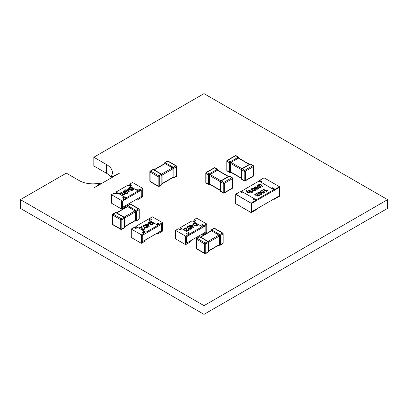 <?xml version="1.0" encoding="UTF-8"?>
<svg xmlns="http://www.w3.org/2000/svg" width="408" height="408" viewBox="0 0 408 408"><rect width="100%" height="100%" fill="white"/><g stroke="black" fill="none" stroke-linecap="round" stroke-linejoin="round"><path stroke-width="0.61" d="M110.956 177.092A19.472 11.245 0 0 0 106.692 173.38L93.978 166.041A37.648 21.736 0 0 0 93.84 165.959L93.84 157.238L204 93.636L387.6 199.639L204 305.638L20.4 199.639L66.3 173.14L79.152 180.56A19.472 11.245 0 0 0 100.266 183.019L100.266 184.268M204 305.638L204 314.364L387.6 208.361L387.6 199.639M204 314.364L20.4 208.361L20.4 199.639M110.956 178.097L110.956 176.848A37.648 21.736 0 0 0 119.544 173.14L106.733 180.535A19.472 11.245 0 0 1 106.651 180.581L93.84 187.976A37.648 21.736 0 0 0 100.266 183.019M110.956 176.848A19.472 11.245 0 0 0 112.394 172.609A19.472 11.245 0 0 0 106.692 164.659L93.978 157.32A37.648 21.736 0 0 0 93.84 157.238M153.974 169.764L164.674 163.588A0.78 0.469 122.1 0 1 165.25 162.67A0.78 0.449 60 0 1 165.25 162.67L173.329 167.336L175.899 165.852L167.821 161.186L165.25 162.67A0.78 0.449 60 0 0 164.858 162.634A0.78 0.78 0 0 0 164.47 163.282L164.47 163.282A0.78 0.433 2 0 0 164.674 163.588A0.78 0.449 60 0 1 165.067 163.623L154.204 169.896M161.532 174.145L172.411 167.867L165.067 163.623A0.78 0.449 120 0 1 165.587 162.899M162.098 183.569L172.961 177.296L172.961 168.82L162.083 175.098M172.931 167.142A0.78 0.449 120 0 0 172.411 167.867A0.78 0.449 60 0 1 172.798 168.274A0.78 0.433 118 0 1 173.329 167.336A0.78 0.449 60 0 1 173.879 168.29L173.879 177.618A0.78 0.449 60 0 1 173.716 177.975L176.287 176.486A0.78 0.78 0 0 0 176.674 175.812A0.78 0.449 180 0 1 176.45 176.134L176.45 166.806L173.879 168.29A0.78 0.433 -178 0 1 172.798 168.274A0.78 0.449 60 0 1 172.961 168.82A0.78 0.449 0 0 0 173.849 168.728M161.869 175.644A0.78 0.449 0 0 0 162.098 175.328L162.068 174.899A0.78 0.469 -2.1 0 0 162.068 174.894A0.78 0.469 -2.1 0 1 161.838 175.241L159.268 176.725L159.268 186.048A0.78 0.449 0 0 1 158.166 186.048A0.78 0.449 120 0 0 158.329 186.405A0.78 0.78 0 0 0 159.105 186.405L161.675 184.921A0.78 0.449 -120 0 0 161.838 184.564L161.838 175.241A0.78 0.449 -120 0 0 161.287 174.282L153.209 169.621A0.78 0.449 -120 0 0 152.821 169.58L150.251 171.064A0.78 0.78 0 0 0 149.858 171.743A0.78 0.449 0 0 0 150.088 172.059L150.088 181.387L158.166 186.048L158.166 176.725L150.088 172.059A0.78 0.449 120 0 1 150.639 171.105L158.717 175.772L161.287 174.282A0.78 0.469 -57.9 0 1 161.696 174.257A0.78 0.469 -57.9 0 1 161.701 174.262L161.339 174.017A0.78 0.449 -60 0 1 161.364 174.032M173.849 177.21A0.78 0.449 -0 0 1 172.961 177.296A0.78 0.449 60 0 1 172.798 177.653A0.78 0.433 118 0 0 172.956 177.985A0.78 0.433 118 0 0 172.961 177.985A0.78 0.78 0 0 0 173.716 177.975M162.098 183.835L172.798 177.653A0.78 0.469 -2.1 0 0 173.879 177.618L176.45 176.134A0.78 0.449 60 0 1 176.287 176.486M161.869 184.125A0.78 0.449 0 0 0 162.098 183.804L162.068 184.273A0.78 0.433 -178 0 1 161.838 184.564L159.268 186.048A0.78 0.449 -120 0 1 159.105 186.405M150.251 171.064A0.78 0.449 -120 0 1 150.639 171.105L153.209 169.621A0.78 0.433 -62 0 1 153.576 169.57A0.78 0.433 -62 0 1 153.581 169.57A0.78 0.78 0 0 0 152.821 169.58M121.65 229.403A0.78 0.449 -120 0 0 121.814 229.046L121.814 219.723L124.384 218.239A0.78 0.449 -120 0 0 123.833 217.286L115.755 212.619L113.184 214.103A0.78 0.449 -60 0 0 112.633 215.057A0.78 0.449 180 0 1 112.404 214.741L112.404 224.069A0.78 0.449 180 0 0 112.633 224.385L120.712 229.046L120.712 219.723L112.633 215.057L112.633 224.385A0.78 0.449 120 0 0 112.797 224.742L120.875 229.403A0.78 0.78 0 0 0 121.65 229.403L124.226 227.919A0.78 0.449 -120 0 0 124.384 227.562L124.384 218.239A0.78 0.469 -2.1 0 0 124.613 217.898A0.78 0.469 -2.1 0 0 124.613 217.892A0.78 0.78 0 0 0 124.251 217.26A0.78 0.78 0 0 0 124.246 217.26A0.78 0.469 -57.9 0 1 124.246 217.26A0.78 0.469 -57.9 0 1 124.251 217.26M124.078 217.143L134.956 210.859L127.612 206.621L116.749 212.894M129.979 204.148A0.78 0.449 60 0 1 130.366 204.184A0.78 0.449 120 0 1 130.754 204.148A0.78 0.78 0 0 0 129.979 204.148L127.403 205.632A0.78 0.449 60 0 1 127.796 205.668L135.874 210.334A0.78 0.449 60 0 1 136.425 211.288L136.425 220.616A0.78 0.449 60 0 1 136.262 220.973L138.832 219.484A0.78 0.78 0 0 0 139.225 218.81L139.225 209.483A0.78 0.78 0 0 0 138.832 208.809A0.78 0.449 -60 0 0 138.445 208.85L130.366 204.184L127.796 205.668A0.78 0.469 122.1 0 0 127.225 206.586A0.78 0.449 60 0 1 127.612 206.621A0.78 0.449 120 0 1 128.132 205.897M124.644 226.567L135.507 220.294L135.507 211.818L124.634 218.096M116.153 212.813A0.78 0.449 -60 0 1 116.545 212.772L116.127 212.568A0.78 0.433 -62 0 1 116.127 212.568A0.78 0.433 -62 0 0 115.755 212.619A0.78 0.449 -120 0 0 115.367 212.578L112.797 214.062A0.78 0.78 0 0 0 112.404 214.741M135.476 210.14A0.78 0.449 120 0 0 134.956 210.859A0.78 0.449 60 0 1 135.344 211.273A0.78 0.449 60 0 1 135.507 211.818A0.78 0.449 -0 0 0 136.394 211.726M136.394 220.208A0.78 0.449 -0 0 1 135.507 220.294A0.78 0.449 60 0 1 135.344 220.651A0.78 0.433 118 0 0 135.502 220.983A0.78 0.433 118 0 0 135.507 220.983A0.78 0.78 0 0 0 136.262 220.973M124.414 227.123A0.78 0.449 -0 0 0 124.644 226.802L124.613 227.271A0.78 0.433 -178 0 1 124.384 227.562L121.814 229.046A0.78 0.449 180 0 1 120.712 229.046A0.78 0.449 -60 0 0 120.875 229.403M112.797 214.062A0.78 0.449 -120 0 1 113.184 214.103L121.263 218.77L123.833 217.28A0.78 0.469 -57.9 0 1 124.246 217.255L123.889 217.015A0.78 0.449 -60 0 1 123.91 217.031M126.985 206.744L127.016 206.28A0.78 0.433 2 0 0 127.225 206.586L116.52 212.762M124.644 226.828L135.344 220.651A0.78 0.469 -2.1 0 0 136.425 220.616L138.995 219.132L138.995 209.804L136.425 211.288A0.78 0.433 -178 0 1 135.344 211.273A0.78 0.433 118 0 1 135.874 210.334L138.445 208.85A0.78 0.449 60 0 1 138.995 209.804A0.78 0.449 0 0 0 139.225 209.483M205.596 253.638A0.78 0.449 -120 0 0 205.754 253.281L205.754 243.953L208.33 242.469A0.78 0.449 -120 0 0 207.779 241.516L199.701 236.849L197.125 238.333A0.78 0.449 -60 0 0 196.574 239.287A0.78 0.449 180 0 1 196.35 238.971L196.35 248.299A0.78 0.449 180 0 0 196.574 248.615L204.653 253.281L204.653 243.953L196.574 239.287L196.574 248.615A0.78 0.449 120 0 0 196.738 248.972L204.816 253.638A0.78 0.78 0 0 0 205.596 253.638L208.167 252.154A0.78 0.449 -120 0 0 208.33 251.797L208.33 242.469A0.78 0.469 -2.1 0 0 208.554 242.128A0.78 0.469 -2.1 0 0 208.554 242.123A0.78 0.78 0 0 0 208.192 241.49A0.78 0.469 -57.9 0 1 208.192 241.49L207.83 241.245A0.78 0.449 -60 0 1 207.856 241.261M208.024 241.373L218.897 235.095L211.553 230.851L200.69 237.125M213.919 228.378A0.78 0.449 60 0 1 214.307 228.414A0.78 0.449 120 0 1 214.695 228.378A0.78 0.78 0 0 0 213.919 228.378L211.349 229.862A0.78 0.449 60 0 1 211.737 229.898L219.815 234.564A0.78 0.449 60 0 1 220.366 235.518L220.366 244.846A0.78 0.449 60 0 1 220.203 245.203L222.773 243.719A0.78 0.78 0 0 0 223.166 243.041L223.166 233.718A0.78 0.78 0 0 0 222.773 233.039A0.78 0.449 -60 0 0 222.386 233.08L214.307 228.414L211.737 229.898A0.78 0.469 122.1 0 0 211.166 230.816A0.78 0.449 60 0 1 211.553 230.851A0.78 0.449 120 0 1 212.073 230.132M208.585 250.798L219.448 244.525L219.448 236.048L208.575 242.326M200.099 237.043A0.78 0.449 -60 0 1 200.486 237.007L200.068 236.803A0.78 0.433 -62 0 1 200.068 236.803A0.78 0.433 -62 0 0 199.701 236.849A0.78 0.449 -120 0 0 199.308 236.813L196.738 238.298A0.78 0.78 0 0 0 196.35 238.971M219.417 234.371A0.78 0.449 120 0 0 218.897 235.095A0.78 0.449 60 0 1 219.285 235.503A0.78 0.449 60 0 1 219.448 236.048A0.78 0.449 -0 0 0 220.335 235.962M220.335 244.438A0.78 0.449 -0 0 1 219.448 244.525A0.78 0.449 60 0 1 219.285 244.882A0.78 0.433 118 0 0 219.443 245.213A0.78 0.433 118 0 0 219.448 245.213A0.78 0.78 0 0 0 220.203 245.203M208.361 251.354A0.78 0.449 -0 0 0 208.585 251.037L208.554 251.501A0.78 0.433 -178 0 1 208.554 251.506A0.78 0.433 -178 0 1 208.33 251.797L205.754 253.281A0.78 0.449 180 0 1 204.653 253.281A0.78 0.449 -60 0 0 204.816 253.638M196.738 238.298A0.78 0.449 -120 0 1 197.125 238.333L205.204 243L207.779 241.516A0.78 0.469 -57.9 0 1 208.187 241.49M210.926 230.979L210.956 230.515A0.78 0.433 2 0 0 210.956 230.515A0.78 0.433 2 0 0 211.166 230.816L200.461 236.992M208.585 251.063L219.285 244.882A0.78 0.469 -2.1 0 0 220.366 244.846L222.936 243.362L222.936 234.034L220.366 235.518A0.78 0.433 -178 0 1 219.285 235.503A0.78 0.433 118 0 1 219.815 234.564L222.386 233.08A0.78 0.449 60 0 1 222.936 234.034A0.78 0.449 0 0 0 223.166 233.718M121.543 200.517L121.543 208.998L111.445 203.169L111.445 194.687L121.543 200.517L124.297 198.925L124.297 199.986L122.461 201.047L122.461 207.407L122.461 201.047L141.739 189.919L141.739 196.279L138.067 198.4L138.067 199.456L137.149 198.925M130.723 185.676L129.805 185.145L128.887 185.676M123.379 198.4L124.297 197.87L126.133 198.925L126.133 197.87L116.035 192.035L116.035 193.096L115.117 193.627M121.543 208.998L126.133 206.346L126.133 205.29L122.461 207.407L141.739 196.279L141.739 189.919L139.903 190.98L139.903 189.919L138.067 188.858L136.231 189.919L129.805 186.206L131.641 185.145L129.805 184.09L132.559 182.498L142.657 188.328L142.657 196.809L138.067 199.456M137.149 190.449L138.067 189.919L139.903 190.98M142.657 188.328L139.903 189.919M129.805 185.145L129.805 184.09M138.067 189.919L138.067 188.858M111.445 194.687L114.199 193.096L116.035 194.157L117.871 193.096L124.297 196.809L122.461 197.87L124.297 198.925M124.297 197.87L124.297 196.809M124.409 194.259L124.063 193.861L124.394 193.458L124.919 194.183L124.42 195.07L122.222 195.08L121.584 192.795L119.876 193.78L119.498 193.565L121.992 191.913L122.522 194.662L124.063 194.631L124.425 194.147L124.063 193.652M124.909 194.285L124.42 195.07M127.796 192.642L127.357 193.377C126.179 193.774 125.113 193.647 124.159 192.989L123.048 191.684M133.441 189.383L133.008 190.113C131.83 190.516 130.764 190.388 129.805 189.73L128.698 188.425M126.133 197.87L138.067 190.98L127.969 185.145L116.035 192.035M129.402 191.979L126.796 190.766L126.373 191.01L125.996 190.577L126.419 190.332L125.572 189.847L125.899 189.654L126.75 190.143L128.489 189.139L129.336 192.02L126.796 190.551L125.996 190.577M126.235 190.439L125.572 189.847M116.035 193.096L116.953 193.627M126.133 198.925L138.067 192.035L138.067 190.98M129.147 187.675C130.315 187.282 131.366 187.415 132.304 188.078L133.457 189.276L133.008 189.904C131.83 190.301 130.764 190.174 129.805 189.516L128.688 188.317L129.147 187.675M131.973 188.266L129.509 187.894L129.351 188.715L130.137 189.327L132.62 189.689L132.937 189.23L131.973 188.266L129.509 188.108L129.351 188.929M129.193 188.348L129.351 188.715M132.921 189.332L131.973 188.481M128.219 189.73L127.123 190.363L128.719 191.281L128.219 189.73L127.306 190.47M128.637 191.235L128.219 189.939M123.497 190.934C124.664 190.541 125.72 190.679 126.653 191.337L127.806 192.535L127.357 193.162C126.179 193.565 125.113 193.438 124.159 192.78L123.038 191.576L123.497 190.934M126.327 191.531L123.864 191.158L123.706 191.979L124.491 192.591L126.97 192.953L127.286 192.494L126.327 191.531L123.864 191.372L123.706 192.188M123.542 191.612L123.706 191.979M127.271 192.596L126.327 191.745M124.42 194.856L122.222 194.866L121.584 192.581L119.876 193.78M119.876 193.571L119.498 193.351M185.666 236.191L185.666 244.673L175.567 238.843L175.567 230.362L185.666 236.191L188.419 234.6L188.419 235.661L186.584 236.722L186.584 243.081L186.584 236.722L205.861 225.593L205.861 231.953L202.19 234.075L202.19 235.13L201.272 234.6M194.846 221.35L193.928 220.82L193.01 221.35M187.501 234.075L188.419 233.544L190.256 234.6L190.256 233.544L180.157 227.71L180.157 228.771L179.239 229.301M185.666 244.673L190.256 242.02L190.256 240.965L186.584 243.081L205.861 231.953L205.861 225.593L204.026 226.654L204.026 225.593L202.19 224.533L200.354 225.593L193.928 221.881L195.764 220.82L193.928 219.764L196.681 218.173L206.779 224.002L206.779 232.484L202.19 235.13M201.272 226.124L202.19 225.593L204.026 226.654M206.779 224.002L204.026 225.593M193.928 220.82L193.928 219.764M202.19 225.593L202.19 224.533M175.567 230.362L178.321 228.771L180.157 229.832L181.994 228.771L188.419 232.484L186.584 233.544L188.419 234.6M188.419 233.544L188.419 232.484M188.532 229.934L188.185 229.536L188.516 229.133L189.042 229.857L188.542 230.744L186.344 230.755L185.706 228.47L183.998 229.454L183.62 229.24L186.114 227.588L186.645 230.336L188.185 230.306L188.547 229.821L188.185 229.327M189.031 229.959L188.542 230.744M191.918 228.317L191.48 229.051C190.301 229.449 189.236 229.321 188.282 228.664L187.17 227.358M197.564 225.058L197.13 225.787C195.952 226.19 194.886 226.063 193.928 225.405L192.821 224.099M190.256 233.544L202.19 226.654L192.091 220.82L180.157 227.71M193.525 227.654L190.919 226.44L190.495 226.685L190.118 226.251L190.541 226.006L189.695 225.522L190.021 225.328L190.873 225.818L192.612 224.813L193.458 227.695L190.919 226.226L190.118 226.251M190.358 226.114L189.695 225.522M180.157 228.771L181.076 229.301M190.256 234.6L202.19 227.71L202.19 226.654M193.27 223.349C194.438 222.957 195.488 223.089 196.427 223.752L197.579 224.951L197.13 225.578C195.952 225.976 194.886 225.848 193.928 225.191L192.811 223.992L193.27 223.349M196.095 223.941L193.632 223.569L193.474 224.39L194.259 225.002L196.743 225.364L197.059 224.905L196.095 223.941L193.632 223.783L193.474 224.604M193.316 224.023L193.474 224.39M197.044 225.007L196.095 224.155M192.341 225.405L191.245 226.037L192.841 226.955L192.341 225.405L191.429 226.144M192.76 226.909L192.341 225.614M187.619 226.608C188.787 226.216 189.842 226.353 190.776 227.011L191.928 228.21L191.48 228.837C190.301 229.24 189.236 229.112 188.282 228.454L187.16 227.251L187.619 226.608M190.449 227.205L187.986 226.833L187.828 227.654L188.613 228.266L191.092 228.628L191.408 228.169L190.449 227.205L187.986 227.047L187.828 227.863M187.665 227.287L187.828 227.654M191.393 228.271L190.449 227.419M188.542 230.53L186.344 230.54L185.706 228.256L183.998 229.454M183.998 229.245L183.62 229.026M141.367 234.845L141.367 243.326L131.269 237.497L131.269 229.016L141.367 234.845L144.121 233.254L144.121 234.314L142.285 235.375L142.285 241.735L142.285 235.375L161.563 224.247L161.563 230.607L157.891 232.728L157.891 233.784L156.973 233.259M150.547 220.004L149.629 219.479L148.711 220.004M143.203 232.728L144.121 232.198L145.957 233.254L145.957 232.198L135.859 226.369L135.859 227.424L134.941 227.955M141.367 243.326L145.957 240.674L145.957 239.618L142.285 241.735L161.563 230.607L161.563 224.247L159.727 225.308L159.727 224.247L157.891 223.186L156.055 224.247L149.629 220.534L151.465 219.479L149.629 218.418L152.383 216.826L162.481 222.656L162.481 231.137L157.891 233.784M156.973 224.777L157.891 224.247L159.727 225.308M162.481 222.656L159.727 224.247M149.629 219.479L149.629 218.418M157.891 224.247L157.891 223.186M131.269 229.016L134.023 227.424L135.859 228.485L137.695 227.424L144.121 231.137L142.285 232.198L144.121 233.254M144.121 232.198L144.121 231.137M144.228 228.587L143.886 228.189L144.213 227.786L144.738 228.511L144.238 229.398L142.04 229.408L141.403 227.123L139.694 228.108L139.317 227.894L141.811 226.241L142.341 228.99L143.881 228.959L144.243 228.475L143.886 227.98M144.728 228.613L144.238 229.398M147.614 226.97L147.176 227.705C145.998 228.108 144.932 227.975 143.978 227.322L142.866 226.012M153.265 223.712L152.827 224.441C151.649 224.844 150.583 224.716 149.629 224.058L148.517 222.753M145.957 232.198L157.891 225.308L147.793 219.479L135.859 226.369M149.226 226.307L149.155 226.557L146.615 225.094L146.191 225.338L145.814 224.905L146.237 224.66L145.391 224.176L145.722 223.982L146.569 224.471L148.308 223.467L149.226 226.307L146.615 224.879L145.814 224.905M146.054 224.767L145.391 224.176M135.859 227.424L136.777 227.955M145.957 233.254L157.891 226.369L157.891 225.308M148.966 222.003C150.134 221.61 151.184 221.743 152.123 222.406L153.275 223.604L152.827 224.232C151.649 224.63 150.583 224.502 149.629 223.844L148.507 222.646L148.966 222.003M151.791 222.595L149.333 222.222L149.175 223.043L149.955 223.655L152.439 224.018L152.755 223.564L151.791 222.595L149.333 222.436L149.175 223.258M149.012 222.676L149.175 223.043M152.74 223.661L151.791 222.809M148.038 224.058L146.946 224.691L148.537 225.609L148.038 224.058L147.13 224.798M148.456 225.563L148.038 224.267M143.315 225.262C144.483 224.869 145.539 225.007 146.472 225.665L147.625 226.863L147.176 227.491C145.998 227.894 144.932 227.766 143.978 227.108L142.856 225.904L143.315 225.262M146.146 225.859L143.682 225.486L143.524 226.307L144.31 226.919L146.788 227.281L147.104 226.822L146.146 225.859L143.682 225.701L143.524 226.516M143.366 225.94L143.524 226.307M147.089 226.924L146.146 226.073M144.238 229.184L142.04 229.194L141.403 226.909L139.694 228.108M139.694 227.899L139.317 227.679M273.656 199.109L274.217 199.359L273.697 199.089L274.064 199.303L274.064 198.875L251.609 211.839M274.064 199.303L274.064 198.875L279.113 195.962L279.113 187.527M279.113 187.481L274.533 190.123M256.255 200.787L256.255 199.808L241.383 191.225L259.009 181.045L274.615 190.184L255.739 200.976M251.573 211.864L251.573 203.383L255.704 200.996L251.573 203.383L251.573 212.073L256.622 208.947L256.622 209.37M242.995 193.132L240.684 191.857M261.814 182.264L259.559 180.963L259.207 181.162M256.163 200.731L253.445 199.226M279.113 195.962L279.296 187.374L274.982 189.868L272.32 188.328L271.968 188.532M240.74 191.826L241.383 191.225M243.683 192.78L242.944 193.203L243.846 192.683L253.761 198.405L253.501 199.196M273.88 189.633L256.255 199.808M271.6 188.317L272.32 187.904L272.32 188.328M253.761 198.405L252.858 198.931L255.612 200.522L251.206 203.062L251.297 212.553L256.622 209.477L251.267 212.609L235.717 203.704L251.139 212.609L256.591 209.539L256.658 209.029M267.016 191.372L266.669 191.571L263.104 189.511L263.553 189.251L266.312 190.847L266.97 190.256L267.327 190.459L267.016 191.372L266.817 191.031L267.016 191.372M263.435 191.576L263.017 192.188L261.956 192.433L260.839 192.137L260.289 191.474L260.738 190.811L262.058 190.551L263.639 191.112L264.807 192.311L264.323 192.933L263.435 193.183L262.451 192.999L263.991 192.709L264.175 192.209L263.435 191.561M264.175 192.229L263.991 192.729L264.175 192.209L263.991 192.729L262.915 192.729M258.738 194.06L257.632 192.923L258.075 192.362C258.835 191.913 259.814 192.041 261.023 192.744L262.135 193.882L261.696 194.453L258.738 194.06M258.973 196.013L257.086 196.1L256.826 195.264L255.184 195.162L254.786 194.565L255.352 193.922L256.459 193.596L257.494 193.826L257.678 194.774L259.126 194.927L259.468 195.447L258.973 196.013M257.836 194.32L257.678 194.794L257.494 193.846L256.459 193.616L255.352 193.943L254.786 194.585M259.473 195.396L259.126 194.947L257.678 194.794M262.645 186.476L262.334 186.655L260.753 184.916L257.744 184.003L261.197 184.656L262.645 186.476M257.841 187.16L256.734 186.023L257.178 185.456C257.938 185.013 258.917 185.14 260.12 185.844L261.237 186.981L260.799 187.553L257.841 187.16M253.944 187.716L254.393 187.053L255.714 186.798L257.29 187.354L258.463 188.552L257.978 189.179L256.107 189.241L257.647 188.95L257.831 188.45L257.086 187.751L256.673 188.43L255.607 188.674L254.495 188.379L253.939 187.649M256.571 188.975L257.647 188.97L257.831 188.45M252.394 190.306L251.287 189.164L251.726 188.603C252.491 188.159 253.47 188.287 254.674 188.991L255.791 190.123L255.352 190.694L252.394 190.306M250.742 192.296L250.502 191.592L248.941 191.459L248.487 190.811L249.007 190.164L250.084 189.853L251.134 190.072L249.364 190.368L249.064 190.776L250.104 191.367L251.022 191.041L251.374 191.245L251.221 192.03L251.767 192.183L252.312 192.03L252.353 191.362L252.817 191.097L253.154 191.684L252.674 192.229L250.742 192.296M249.364 190.368L249.064 190.75M250.93 191.689L251.221 192.03L250.93 191.689M251.272 191.326L251.221 192.051L251.767 192.204L252.312 192.051L252.353 191.362M246.498 190.495L248.079 192.234L251.088 193.147L247.631 192.489L246.187 190.674L246.498 190.495L246.192 190.694M275.165 189.761L275.165 189.445L272.32 187.695L275.074 189.281L279.48 186.742L264.058 177.837L259.651 180.382L262.405 181.968L261.502 182.488M267.306 190.47L266.97 190.256M266.97 190.276L266.312 190.847M266.312 190.868L263.553 189.251M263.553 189.276L263.124 189.521M262.915 192.755L262.471 193.01M263.639 191.112L262.058 190.577L260.738 190.832L260.289 191.495M261.023 192.744L258.075 192.362M262.645 186.497L261.197 184.676L258.05 183.824M258.05 183.845L257.774 184.008M260.12 185.844L257.178 185.456M256.571 188.996L256.127 189.251M257.29 187.354L255.714 186.818L254.393 187.073L253.944 187.736M254.674 188.991L251.726 188.603M253.154 191.704L252.817 191.097M252.817 191.117L252.368 191.377M251.354 191.255L251.022 191.041M251.022 191.061L250.104 191.388L249.064 190.796L249.364 190.388L249.064 190.776M251.134 190.092L250.084 189.873L249.007 190.184L248.487 190.837M251.088 193.168L248.079 192.255L246.498 190.516M260.87 191.434L261.1 191.031L260.87 191.413L261.278 191.852L260.87 191.434L261.1 191.031L260.87 191.434M263.089 191.367L261.956 190.888L261.1 191.01M263.089 191.326L262.742 191.964L261.278 191.872L262.742 191.939L263.089 191.306M261.523 193.759L261.344 194.259L261.523 193.78L261.344 194.259L260.518 194.361L258.244 193.05L258.427 192.576L258.244 193.05L260.518 194.341L261.344 194.239L261.523 193.759L259.248 192.449L258.427 192.556L258.244 193.03L258.427 192.556M258.075 195.988L257.55 195.855L257.438 195.146L257.55 195.855L258.891 195.498L258.075 195.968M258.657 195.213L258.891 195.519L257.438 195.126L257.55 195.835L257.438 195.126M257.055 194.927L256.204 195.044L255.372 194.534L255.648 194.912L257.055 194.927L257.254 194.412L256.372 193.933L255.372 194.514L255.648 194.891L255.372 194.514M258.305 186.905L257.346 186.15L257.53 185.671L257.346 186.15L259.621 187.44L258.305 186.879M260.625 186.859L260.447 187.359L260.625 186.879L260.447 187.359L259.621 187.461L260.447 187.338L260.625 186.859L258.351 185.548L257.53 185.65L257.346 186.13L257.53 185.65M254.755 187.252L254.526 187.654L255.694 188.328L256.397 188.185L256.739 187.547L254.755 187.252L254.526 187.68L254.755 187.272L254.526 187.68L255.694 188.348L256.397 188.205L256.739 187.568M255.179 190.006L255 190.5L255.179 190.026L255 190.5L254.169 190.607L251.899 189.292L252.083 188.817L251.899 189.292L254.169 190.587L255 190.48L255.179 190.006L252.904 188.69L252.083 188.797L251.899 189.271L252.083 188.797M257.055 194.907L257.254 194.417M220.407 181.744L209.534 175.466A0.78 0.449 -60 0 1 209.697 174.925A0.78 0.433 62 0 0 209.166 173.981L217.245 169.32L214.674 167.836L206.596 172.497L209.166 173.981A0.78 0.449 -60 0 0 208.615 174.935L206.045 173.451L206.045 182.779A0.78 0.449 180 0 1 205.816 182.463A0.78 0.78 0 0 0 206.208 183.136L208.779 184.62A0.78 0.449 -60 0 1 208.615 184.263L208.615 174.935A0.78 0.433 -2 0 0 209.697 174.925A0.78 0.449 -60 0 1 210.084 174.512L220.958 180.79M228.291 176.542L217.428 170.274L210.084 174.512A0.78 0.449 60 0 0 209.564 173.788M221.544 180.703A0.78 0.449 -120 0 0 221.151 180.667L220.794 180.907A0.78 0.469 -122.1 0 1 221.207 180.933L223.778 182.417L231.856 177.755A0.78 0.449 -120 0 1 232.407 178.709A0.78 0.449 0 0 0 232.636 178.388A0.78 0.78 0 0 0 232.244 177.715L229.673 176.231A0.78 0.449 120 0 0 229.286 176.271L221.207 180.933A0.78 0.449 120 0 0 220.657 181.886L220.657 191.214A0.78 0.449 120 0 0 220.815 191.571L223.385 193.055A0.78 0.78 0 0 0 224.165 193.055A0.78 0.449 -120 0 0 224.329 192.698L232.407 188.037L232.407 178.709L224.329 183.371L224.329 192.698A0.78 0.449 0 0 1 223.227 192.698L223.227 183.371L220.657 181.886A0.78 0.469 -177.9 0 1 220.427 181.545A0.78 0.469 -177.9 0 1 220.427 181.54L220.397 181.978A0.78 0.449 0 0 0 220.626 182.294M208.646 175.379A0.78 0.449 0 0 0 209.534 175.466L209.534 183.947L220.397 190.215M216.908 169.549A0.78 0.449 60 0 1 217.428 170.274A0.78 0.449 -60 0 1 217.816 170.233A0.78 0.469 57.9 0 0 217.245 169.32A0.78 0.449 -60 0 1 217.637 169.279L215.062 167.795A0.78 0.78 0 0 0 214.287 167.795A0.78 0.449 60 0 1 214.674 167.836A0.78 0.449 -60 0 1 215.062 167.795M206.208 183.136A0.78 0.449 -60 0 1 206.045 182.779L208.615 184.263A0.78 0.469 -177.9 0 0 209.697 184.304A0.78 0.449 -60 0 1 209.534 183.947A0.78 0.449 -0 0 1 208.646 183.86M220.397 190.48L209.697 184.304A0.78 0.433 62 0 1 209.539 184.63A0.78 0.433 62 0 1 209.534 184.635A0.78 0.78 0 0 1 208.779 184.62M218.056 170.396L218.025 169.932A0.78 0.433 178 0 1 218.025 169.932A0.78 0.433 178 0 1 217.816 170.233L228.521 176.414M232.244 177.715A0.78 0.449 120 0 0 231.856 177.755L229.286 176.271A0.78 0.433 -118 0 0 228.919 176.22A0.78 0.433 -118 0 0 228.914 176.22L228.903 176.225A0.78 0.78 0 0 1 229.673 176.231M220.473 190.261A0.78 0.449 -0 0 0 220.397 190.454L220.427 190.919A0.78 0.433 -2 0 0 220.427 190.924A0.78 0.433 -2 0 0 220.657 191.214L223.227 192.698A0.78 0.449 120 0 0 223.385 193.055M241.393 169.631L230.52 163.353A0.78 0.449 -60 0 1 230.683 162.807A0.78 0.433 62 0 0 230.153 161.869L238.231 157.202L235.661 155.718L227.582 160.385L230.153 161.869A0.78 0.449 -60 0 0 229.602 162.823L227.032 161.339L227.032 170.666A0.78 0.449 180 0 1 226.802 170.345A0.78 0.78 0 0 0 227.195 171.018L229.765 172.507A0.78 0.449 -60 0 1 229.602 172.151L229.602 162.823A0.78 0.433 -2 0 0 230.683 162.807A0.78 0.449 -60 0 1 231.071 162.399L241.944 168.677M249.278 164.429L238.415 158.156L231.071 162.399A0.78 0.449 60 0 0 230.551 161.675M241.414 169.427A0.78 0.78 0 0 1 241.776 168.795A0.78 0.469 -122.1 0 1 241.781 168.79A0.78 0.469 -122.1 0 1 242.189 168.815L244.764 170.304L252.843 165.638A0.78 0.449 -120 0 1 253.394 166.591A0.78 0.449 0 0 0 253.618 166.275A0.78 0.78 0 0 0 253.23 165.597L250.66 164.113A0.78 0.449 120 0 0 250.267 164.154L242.189 168.815A0.78 0.449 120 0 0 241.638 169.774L241.638 179.097A0.78 0.449 120 0 0 241.801 179.454L244.372 180.938A0.78 0.78 0 0 0 245.152 180.938A0.78 0.449 -120 0 0 245.315 180.581L253.394 175.919L253.394 166.591L245.315 171.258L245.315 180.581A0.78 0.449 0 0 1 244.214 180.581L244.214 171.258L241.638 169.774A0.78 0.469 -177.9 0 1 241.414 169.432A0.78 0.469 -177.9 0 1 241.414 169.427L241.383 169.861A0.78 0.449 0 0 0 241.607 170.177M229.633 163.261A0.78 0.449 0 0 0 230.52 163.353L230.52 171.829L241.383 178.102M237.895 157.432A0.78 0.449 60 0 1 238.415 158.156A0.78 0.449 -60 0 1 238.802 158.12A0.78 0.469 57.9 0 0 238.231 157.202A0.78 0.449 -60 0 1 238.619 157.167L236.048 155.683A0.78 0.78 0 0 0 235.273 155.683A0.78 0.449 60 0 1 235.661 155.718A0.78 0.449 -60 0 1 236.048 155.683M227.195 171.018A0.78 0.449 -60 0 1 227.032 170.666L229.602 172.151A0.78 0.469 -177.9 0 0 230.683 172.186A0.78 0.449 -60 0 1 230.52 171.829A0.78 0.449 -0 0 1 229.633 171.743M241.383 178.367L230.683 172.186A0.78 0.433 62 0 1 230.525 172.518A0.78 0.433 62 0 1 230.52 172.518L230.525 172.518A0.78 0.78 0 0 1 229.765 172.507M239.042 158.279L239.011 157.814A0.78 0.433 178 0 1 238.802 158.12L249.507 164.296M253.23 165.597A0.78 0.449 120 0 0 252.843 165.638L250.267 164.154A0.78 0.433 -118 0 0 249.905 164.103A0.78 0.433 -118 0 0 249.9 164.103L249.89 164.113M241.459 178.143A0.78 0.449 -0 0 0 241.383 178.337L241.414 178.806A0.78 0.433 -2 0 0 241.638 179.097L244.214 180.581A0.78 0.449 120 0 0 244.372 180.938M106.692 173.38L106.692 164.659M93.978 166.041L93.978 157.32M175.899 165.852A0.78 0.449 60 0 1 176.45 166.806A0.78 0.449 180 0 0 176.674 166.484A0.78 0.78 0 0 0 176.287 165.811A0.78 0.449 120 0 0 175.899 165.852M167.821 161.186A0.78 0.449 -60 0 1 168.208 161.15A0.78 0.78 0 0 0 167.428 161.15A0.78 0.449 60 0 1 167.821 161.186M150.251 181.744A0.78 0.449 -60 0 1 150.088 181.387A0.78 0.449 0 0 1 149.858 181.07A0.78 0.78 0 0 0 150.251 181.744L158.329 186.405M159.268 176.725A0.78 0.449 -120 0 0 158.717 175.772A0.78 0.449 -60 0 0 158.166 176.725A0.78 0.449 0 0 0 159.268 176.725M162.093 175.297A0.78 0.449 0 0 1 162.098 175.328L162.098 183.804A0.78 0.449 0 0 0 162.022 183.61M160.951 174.053A0.78 0.449 -60 0 1 161.339 174.017L153.581 169.57M153.607 169.815A0.78 0.449 -60 0 1 153.994 169.779M121.263 218.77A0.78 0.449 120 0 0 120.712 219.723A0.78 0.449 180 0 0 121.814 219.723A0.78 0.449 -120 0 0 121.263 218.77M139.225 218.81A0.78 0.449 0 0 1 138.995 219.132A0.78 0.449 60 0 1 138.832 219.484M124.644 226.802L124.644 218.326C124.634 218.071 124.634 218.071 124.644 218.326A0.78 0.449 0 0 1 124.414 218.642M123.497 217.051A0.78 0.449 -60 0 1 123.889 217.015L116.545 212.772M205.204 243A0.78 0.449 120 0 0 204.653 243.953A0.78 0.449 180 0 0 205.754 243.953A0.78 0.449 -120 0 0 205.204 243M223.166 243.041A0.78 0.449 0 0 1 222.936 243.362A0.78 0.449 60 0 1 222.773 243.719M208.585 251.037L208.585 242.556C208.575 242.301 208.575 242.301 208.585 242.556A0.78 0.449 0 0 1 208.361 242.872M207.442 241.286A0.78 0.449 -60 0 1 207.83 241.245L200.486 237.007M274.247 198.982L279.296 196.07M255.704 200.996L255.704 200.68L251.114 203.225L251.297 212.553M252.986 198.961L255.673 200.512L255.739 201.016L251.609 203.403L251.609 211.946M253.077 199.012L253.781 198.609M274.247 199.303L279.572 196.228L279.572 186.9L275.074 189.281L274.982 189.868M235.691 194.32L235.691 203.648L235.717 194.152L251.114 203.225L235.691 194.32L240.098 191.668M243.76 192.688L242.944 193.162L240.19 191.617L242.944 193.203L240.123 191.607L235.717 194.152L235.651 203.592L251.114 212.553M259.559 180.54L262.181 182.055M271.417 188.216L272.32 187.695M264.149 177.888L279.541 186.731L279.572 196.121M259.519 180.877L259.585 180.372L263.966 177.888M205.816 173.135A0.78 0.449 180 0 0 206.045 173.451A0.78 0.449 -60 0 1 206.596 172.497A0.78 0.449 -120 0 0 206.208 172.462A0.78 0.78 0 0 0 205.816 173.135L205.816 182.463M232.244 188.394A0.78 0.78 0 0 0 232.636 187.716A0.78 0.449 0 0 1 232.407 188.037A0.78 0.449 60 0 1 232.244 188.394L224.165 193.055M223.227 183.371A0.78 0.449 0 0 0 224.329 183.371A0.78 0.449 60 0 0 223.778 182.417A0.78 0.449 120 0 0 223.227 183.371M228.888 176.465A0.78 0.449 -120 0 0 228.495 176.424L228.914 176.22M221.151 180.667L228.495 176.424M220.473 181.784A0.78 0.449 0 0 0 220.397 181.978L220.397 190.454A0.78 0.449 -0 0 0 220.626 190.771M226.802 161.017A0.78 0.449 180 0 0 227.032 161.339A0.78 0.449 -60 0 1 227.582 160.385A0.78 0.449 -120 0 0 227.195 160.344A0.78 0.78 0 0 0 226.802 161.017L226.802 170.345M253.23 176.276A0.78 0.78 0 0 0 253.618 175.603A0.78 0.449 0 0 1 253.394 175.919A0.78 0.449 60 0 1 253.23 176.276L245.152 180.938M244.214 171.258A0.78 0.449 0 0 0 245.315 171.258A0.78 0.449 60 0 0 244.764 170.304A0.78 0.449 120 0 0 244.214 171.258M249.869 164.347A0.78 0.449 -120 0 0 249.482 164.307L249.9 164.103A0.78 0.78 0 0 1 250.66 164.113M242.525 168.586A0.78 0.449 -120 0 0 242.138 168.55L249.482 164.307M241.459 169.667A0.78 0.449 0 0 0 241.383 169.861L241.383 178.337A0.78 0.449 -0 0 0 241.607 178.658M176.287 165.811L168.208 161.15M164.858 162.634L167.428 161.15M176.674 175.812L176.674 166.484M149.858 181.07L149.858 171.743M164.439 163.746L164.47 163.282M172.538 177.776L172.956 177.985M161.675 184.921A0.78 0.78 0 0 0 162.068 184.273M162.068 174.894A0.78 0.78 0 0 0 161.701 174.262M112.404 224.069A0.78 0.78 0 0 0 112.797 224.742M130.754 204.148L138.832 208.809M124.226 227.919A0.78 0.78 0 0 0 124.613 227.271M124.613 217.898L124.644 218.326M116.122 212.568A0.78 0.78 0 0 0 115.367 212.578M127.403 205.632A0.78 0.78 0 0 0 127.016 206.28M135.084 220.774L135.502 220.983M196.35 248.299A0.78 0.78 0 0 0 196.738 248.972M214.695 228.378L222.773 233.039M208.167 252.154A0.78 0.78 0 0 0 208.554 251.506M208.554 242.128L208.585 242.556M200.063 236.798A0.78 0.78 0 0 0 199.308 236.813M211.349 229.862A0.78 0.78 0 0 0 210.956 230.51M219.03 245.009L219.443 245.213M275.074 189.858L279.205 187.471M262.273 181.999L261.467 182.468M214.287 167.795L206.208 172.462M232.636 178.388L232.636 187.716M209.539 184.63L209.957 184.426M218.025 169.927A0.78 0.78 0 0 0 217.637 169.279M220.427 190.903L220.427 190.919A0.78 0.78 0 0 0 220.815 191.571M220.794 180.907A0.78 0.78 0 0 0 220.427 181.54M220.397 181.978C220.407 181.723 220.407 181.723 220.397 181.978M235.273 155.683L227.195 160.344M253.618 166.275L253.618 175.603M230.938 172.309L230.525 172.518M239.011 157.814A0.78 0.78 0 0 0 238.619 157.167M241.414 178.791L241.414 178.806A0.78 0.78 0 0 0 241.801 179.454M241.781 168.79L242.138 168.55M241.383 169.861C241.393 169.606 241.393 169.606 241.383 169.861"/></g></svg>
